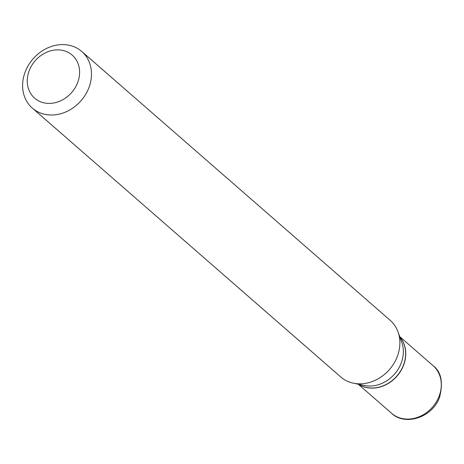 <?xml version="1.0" encoding="UTF-8"?>
<svg xmlns="http://www.w3.org/2000/svg" width="464" height="464" viewBox="0 0 464 464"><rect width="100%" height="100%" fill="white"/><g stroke="black" fill="none" stroke-linecap="round" stroke-linejoin="round"><path stroke-width="0.7" d="M358.666 384.291A31.575 26.744 -48.9 0 0 403.506 365.429A31.575 26.744 -48.9 0 0 399.858 337.038M358.73 384.302A31.575 26.744 -48.9 0 0 403.384 365.325A31.575 26.744 -48.9 0 0 399.881 337.096M32.347 108.129L340.744 376.948A37.584 31.842 -48.9 0 0 353.359 383.171L364.286 385.48A31.575 26.744 -48.9 0 0 401.093 363.329A31.575 26.744 -48.9 0 0 401.801 342.438L398.025 331.934A37.584 31.842 -48.9 0 0 390.137 320.282L81.739 51.463A37.584 31.842 -48.9 0 0 25.3 71.607A37.584 31.842 -48.9 0 0 32.347 108.129A37.584 31.842 -48.9 0 0 88.786 87.98A37.584 31.842 -48.9 0 0 81.739 51.463M77.552 82.865A28.565 24.198 -48.9 0 0 63.58 50.611A28.565 24.198 -48.9 0 0 29.302 70.424A28.565 24.198 -48.9 0 0 43.28 102.677A28.565 24.198 -48.9 0 0 77.552 82.865M353.359 383.171A37.584 31.842 -48.9 0 0 397.184 356.804A37.584 31.842 -48.9 0 0 398.025 331.934M439.037 396.401A31.575 26.744 -48.9 0 0 433.121 365.725C441.218 371.78 443.364 382.295 439.559 397.277C432.5 417.536 404.979 426.352 391.628 413.325A31.575 26.744 -48.9 0 0 439.037 396.401M433.121 365.725L399.701 336.591M391.628 413.325L358.208 384.192"/></g></svg>
